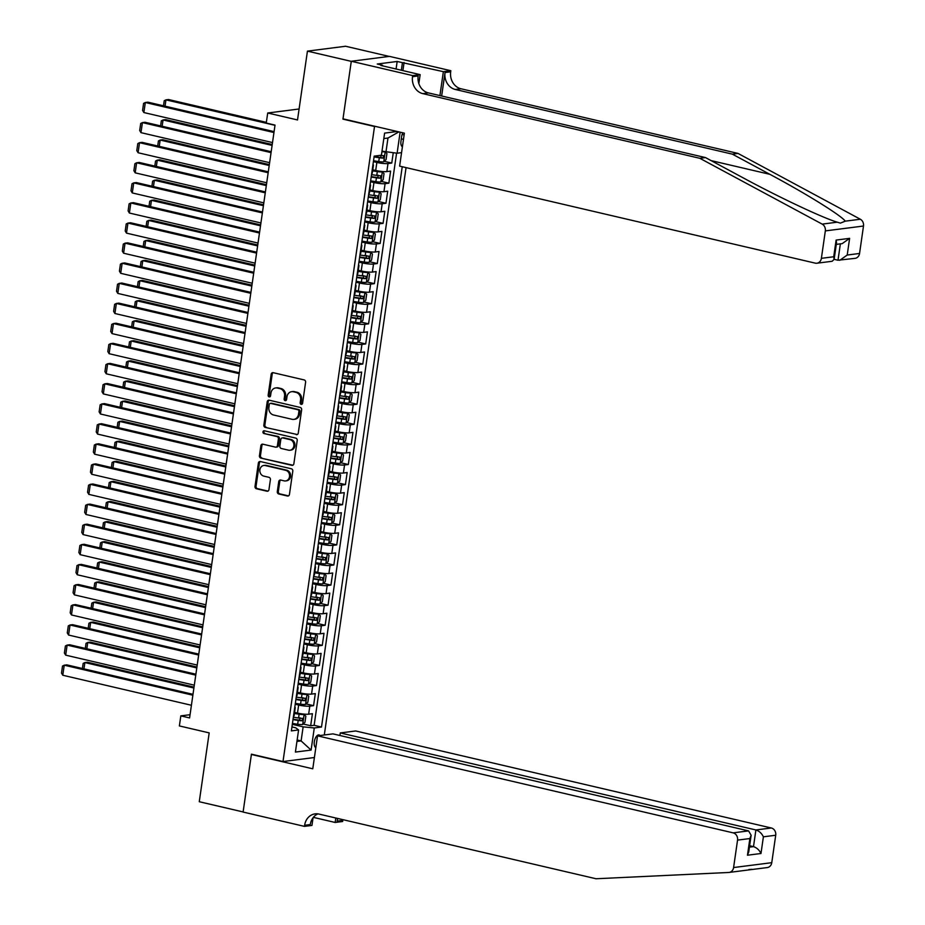 <?xml version="1.0" encoding="UTF-8"?>
<svg xmlns="http://www.w3.org/2000/svg" width="925" height="925" viewBox="0 0 925 925"><rect width="100%" height="100%" fill="white"/><g stroke="black" fill="none" stroke-linecap="round" stroke-linejoin="round"><path stroke-width="1.39" d="M301.18 404.352A1.411 1.214 -97.3 0 0 302.579 403.254L305.597 382.291A2.012 1.734 -97.3 0 0 304.163 379.921L273.176 372.683A2.012 1.734 -97.3 0 0 271.175 374.255L268.157 395.218A1.411 1.214 -97.3 0 0 270.562 395.773L270.956 393.067A6.452 5.573 -97.3 0 1 275.65 387.945A6.452 5.573 -97.3 0 1 277.373 388.038L279.951 388.639A6.452 5.573 -97.3 0 1 284.553 396.235L284.16 398.953A1.411 1.214 -97.3 0 0 286.577 399.519L286.958 396.802A6.452 5.573 -97.3 0 1 291.653 391.68A6.452 5.573 -97.3 0 1 293.387 391.772L295.965 392.373A6.452 5.573 -97.3 0 1 300.567 399.982L300.174 402.687A1.411 1.214 -97.3 0 0 301.18 404.352M320.038 735.525A6.579 3.168 103.1 0 0 319.102 734.936A6.579 3.168 103.1 0 0 314.315 741.769A6.579 3.168 103.1 0 0 315.83 747.643M277.303 491.603A2.012 1.734 -97.3 0 0 278.749 493.973L287.432 496.008A2.012 1.734 -97.3 0 0 289.444 494.436L292.797 471.16A2.012 1.734 -97.3 0 0 291.363 468.778L260.376 461.552A2.012 1.734 -97.3 0 0 258.364 463.124L255.011 486.4A2.012 1.734 -97.3 0 0 256.456 488.77L266.955 491.221A2.012 1.734 -97.3 0 0 268.955 489.649L270.389 479.693A2.012 1.734 -97.3 0 0 268.955 477.312L263.752 476.097A5.4 4.66 -97.3 0 1 259.844 470.582A5.4 4.66 -97.3 0 1 263.822 465.472A5.4 4.66 -97.3 0 1 265.267 465.553L285.663 470.305A5.4 4.66 -97.3 0 1 289.571 475.832A5.4 4.66 -97.3 0 1 285.594 480.942A5.4 4.66 -97.3 0 1 284.148 480.861L280.749 480.063A2.012 1.734 -97.3 0 0 278.737 481.636L277.303 491.603L278.332 491.464A2.012 1.734 -97.3 0 0 279.778 493.846L288.473 495.869A2.012 1.734 -97.3 0 0 288.484 495.869L287.432 496.008M374.521 126.505L342.955 119.14L351.28 61.362L307.435 51.129L297.515 119.949L267.707 113L266.25 123.048L275.026 125.095L189.59 717.927L180.826 715.881L179.381 725.928L209.189 732.889L199.268 801.721L243.113 811.953L251.438 754.176L283.004 761.541L374.521 126.505L375.377 126.39M296.278 434.658A2.012 1.734 -97.3 0 0 298.278 433.085L301.642 409.81A2.012 1.734 -97.3 0 0 300.197 407.439L269.21 400.201A2.012 1.734 -97.3 0 0 267.209 401.774L263.856 425.049A2.012 1.734 -97.3 0 0 265.29 427.419L297.307 434.53A2.012 1.734 -97.3 0 0 297.318 434.53L265.29 427.419M297.214 440.485L293.861 463.76A2.012 1.734 -97.3 0 1 291.861 465.333L260.873 458.095A2.012 1.734 -97.3 0 1 259.439 455.724L260.873 445.757A2.012 1.734 -97.3 0 1 262.873 444.197L275.442 447.122A2.012 1.734 -97.3 0 0 277.442 445.549L278.402 438.947A2.012 1.734 -97.3 0 0 276.968 436.565L263.879 433.513A1.411 1.214 -97.3 0 1 264.272 430.761L295.78 438.103A2.012 1.734 -97.3 0 1 297.214 440.485M307.435 51.129L345.603 46.25L389.171 56.425M303.169 724.009L310.673 725.755L312.407 713.707L308.649 714.181L309.806 706.145A8.221 1.272 -171.8 0 1 298.659 705.035L295.214 704.226M306.059 703.913L313.575 705.659L315.309 693.611L311.54 694.085L312.696 686.049A8.221 1.272 -171.8 0 1 301.562 684.939L298.116 684.13M308.962 683.818L316.466 685.564L318.2 673.516L314.442 673.99L315.598 665.954A8.221 1.272 -171.8 0 1 304.452 664.844L301.007 664.034M311.852 663.722L319.368 665.468L321.102 653.408L317.333 653.894L318.489 645.858A8.221 1.272 -171.8 0 1 307.354 644.748L303.909 643.939M314.754 643.627L322.258 645.372L323.993 633.313L320.235 633.798L321.391 625.763A8.221 1.272 -171.8 0 1 310.245 624.653L306.799 623.843M317.645 623.531L325.149 625.277L326.895 613.217L323.126 613.703L324.282 605.667A8.221 1.272 -171.8 0 1 313.147 604.557L309.69 603.747M320.547 603.435L328.051 605.181L329.786 593.122L326.028 593.607L327.184 585.571A8.221 1.272 -171.8 0 1 316.038 584.461L312.592 583.652M323.438 583.34L330.942 585.086L332.688 573.026L328.918 573.512L330.075 565.476A8.221 1.272 -171.8 0 1 318.94 564.366L315.483 563.556M326.328 563.232L333.844 564.99L335.578 552.93L331.809 553.416L332.977 545.38A8.221 1.272 -171.8 0 1 321.831 544.27L318.385 543.461M329.231 543.137L336.735 544.894L338.481 532.835L334.711 533.32L335.868 525.284A8.221 1.272 -171.8 0 1 324.733 524.174L321.276 523.365M332.121 523.041L339.637 524.799L341.371 512.739L337.602 513.225L338.77 505.177A8.221 1.272 -171.8 0 1 327.623 504.067L324.178 503.269M335.023 502.946L342.528 504.703L344.262 492.643L340.504 493.129L341.66 485.082A8.221 1.272 -171.8 0 1 330.514 483.972L327.068 483.174M337.914 482.85L345.43 484.608L347.164 472.548L343.395 473.033L344.551 464.986A8.221 1.272 -171.8 0 1 333.416 463.876L329.971 463.078M340.816 462.754L348.32 464.512L350.055 452.452L346.297 452.938L347.453 444.89A8.221 1.272 -171.8 0 1 336.307 443.78L332.861 442.983M343.707 442.659L351.222 444.416L352.957 432.357L349.188 432.842L350.344 424.795A8.221 1.272 -171.8 0 1 339.209 423.685L335.763 422.887M346.609 422.563L354.113 424.321L355.847 412.261L352.09 412.735L353.246 404.699A8.221 1.272 -171.8 0 1 342.1 403.589L338.654 402.791M349.5 402.467L357.015 404.225L358.75 392.165L354.98 392.639L356.137 384.603A8.221 1.272 -171.8 0 1 345.002 383.493L341.545 382.696M352.402 382.372L359.906 384.129L361.64 372.07L357.882 372.544L359.039 364.508A8.221 1.272 -171.8 0 1 347.892 363.398L344.447 362.588M355.292 362.276L362.797 364.034L364.542 351.974L360.773 352.448L361.929 344.412A8.221 1.272 -171.8 0 1 350.795 343.302L347.337 342.493M358.183 342.181L365.699 343.938L367.433 331.878L363.675 332.353L364.832 324.317A8.221 1.272 -171.8 0 1 353.685 323.207L350.24 322.397M361.085 322.085L368.589 323.831L370.335 311.783L366.566 312.257L367.722 304.221A8.221 1.272 -171.8 0 1 356.587 303.111L353.13 302.302M363.976 301.989L371.492 303.735L373.226 291.687L369.457 292.161L370.624 284.125A8.221 1.272 -171.8 0 1 359.478 283.015L356.033 282.206M366.878 281.894L374.382 283.64L376.128 271.592L372.359 272.066L373.515 264.03A8.221 1.272 -171.8 0 1 362.38 262.92L358.923 262.11M369.769 261.798L377.284 263.544L379.019 251.484L375.249 251.97L376.417 243.934A8.221 1.272 -171.8 0 1 365.271 242.824L361.825 242.015M372.671 241.702L380.175 243.448L381.909 231.389L378.152 231.874L379.308 223.838A8.221 1.272 -171.8 0 1 368.162 222.728L364.716 221.919M375.562 221.607L383.077 223.353L384.812 211.293L381.042 211.779L382.198 203.743A8.221 1.272 -171.8 0 1 371.064 202.633L367.618 201.823M378.464 201.511L385.968 203.257L387.702 191.198L383.944 191.683L385.101 183.647A8.221 1.272 -171.8 0 1 373.954 182.537L370.509 181.728M381.354 181.416L388.87 183.162L390.604 171.102L386.835 171.588A8.221 1.272 -171.8 0 1 375.7 170.477L372.763 169.795M308.649 714.181A8.221 1.272 8.2 0 1 297.503 713.071L294.566 712.389M311.54 694.085A8.221 1.272 8.2 0 1 300.405 692.975L297.468 692.293M314.442 673.99A8.221 1.272 8.2 0 1 303.296 672.88L300.359 672.197M317.333 653.894A8.221 1.272 8.2 0 1 306.198 652.784L303.261 652.102M320.235 633.798A8.221 1.272 8.2 0 1 309.089 632.688L306.152 632.006M323.126 613.703A8.221 1.272 8.2 0 1 311.991 612.593L309.054 611.911M326.028 593.607A8.221 1.272 8.2 0 1 314.882 592.497L311.945 591.815M328.918 573.512A8.221 1.272 8.2 0 1 317.772 572.402L314.835 571.719M331.809 553.416A8.221 1.272 8.2 0 1 320.674 552.306L317.738 551.612M334.711 533.32A8.221 1.272 8.2 0 1 323.565 532.21L320.628 531.517M337.602 513.225A8.221 1.272 8.2 0 1 326.467 512.115L323.53 511.421M340.504 493.129A8.221 1.272 8.2 0 1 329.358 492.019L326.421 491.325M343.395 473.033A8.221 1.272 8.2 0 1 332.26 471.923L329.323 471.23M346.297 452.938A8.221 1.272 8.2 0 1 335.151 451.828L332.214 451.134M349.188 432.842A8.221 1.272 8.2 0 1 338.053 431.721L335.116 431.038M352.09 412.735A8.221 1.272 8.2 0 1 340.943 411.625L338.007 410.943M354.98 392.639A8.221 1.272 8.2 0 1 343.846 391.529L340.909 390.847M357.882 372.544A8.221 1.272 8.2 0 1 346.736 371.434L343.799 370.752M360.773 352.448A8.221 1.272 8.2 0 1 349.627 351.338L346.69 350.656M363.675 332.353A8.221 1.272 8.2 0 1 352.529 331.243L349.592 330.56M366.566 312.257A8.221 1.272 8.2 0 1 355.42 311.147L352.483 310.465M369.457 292.161A8.221 1.272 8.2 0 1 358.322 291.051L355.385 290.369M372.359 272.066A8.221 1.272 8.2 0 1 361.212 270.956L358.276 270.273M375.249 251.97A8.221 1.272 8.2 0 1 364.115 250.86L361.178 250.178M378.152 231.874A8.221 1.272 8.2 0 1 367.005 230.764L364.068 230.082M381.042 211.779A8.221 1.272 8.2 0 1 369.908 210.669L366.971 209.987M383.944 191.683A8.221 1.272 8.2 0 1 372.798 190.573L369.861 189.891M402.803 132.795A6.371 3.064 103.1 0 0 401.612 136.657L400.976 141.074A6.371 3.064 103.1 0 0 402.41 146.763M314.396 757.529L283.004 761.541M324.305 734.982L406.063 167.622M401.566 152.637L397.103 153.215L382.002 151.18M310.673 725.755L314.13 725.316L321.495 727.038L402.236 166.731M321.495 727.038L314.28 727.963L311.089 750.071L295.41 752.071L298.59 729.964L291.375 730.889L374.197 156.128L381.424 155.215L384.603 133.108L397.23 131.489M400.132 132.171L397.103 153.215M384.257 161.308L391.761 163.066L387.991 163.552A8.221 1.272 -171.8 0 1 376.857 162.442L373.399 161.632M372.983 164.569A8.221 1.272 -171.8 0 1 373.434 165.089L372.278 173.125A8.221 1.272 -171.8 0 1 371.7 173.495M373.434 165.089A8.221 1.272 -171.8 0 1 372.856 165.448M388.87 183.162L385.101 183.647M385.968 203.257L382.198 203.743M383.077 223.353L379.308 223.838M380.175 243.448L376.417 243.934M377.284 263.544L373.515 264.03M374.382 283.64L370.624 284.125M371.492 303.735L367.722 304.221M368.589 323.831L364.832 324.317M365.699 343.938L361.929 344.412M362.797 364.034L359.039 364.508M359.906 384.129L356.137 384.603M357.015 404.225L353.246 404.699M354.113 424.321L350.344 424.795M351.222 444.416L347.453 444.89M348.32 464.512L344.551 464.986M345.43 484.608L341.66 485.082M342.528 504.703L338.77 505.177M339.637 524.799L335.868 525.284M336.735 544.894L332.977 545.38M333.844 564.99L330.075 565.476M330.942 585.086L327.184 585.571M328.051 605.181L324.282 605.667M325.149 625.277L321.391 625.763M322.258 645.372L318.489 645.858M319.368 665.468L315.598 665.954M316.466 685.564L312.696 686.049M313.575 705.659L309.806 706.145M314.13 725.316L396.582 153.157M391.761 163.066L393.241 152.822M297.145 739.988L301.111 740.913L303.134 726.853L292.323 724.321M385.956 152.093L387.98 138.033L383.817 138.565M190.064 714.701L180.826 715.881M299.099 108.988L267.707 113M296.937 741.445L301.111 740.913L311.089 750.071M291.942 726.923L295.711 727.802L298.59 729.964M370.081 184.665A8.221 1.272 -171.8 0 1 370.543 185.185A8.221 1.272 -171.8 0 1 369.954 185.543M367.19 204.76A8.221 1.272 -171.8 0 1 367.641 205.281A8.221 1.272 -171.8 0 1 367.063 205.651M368.797 193.591A8.221 1.272 8.2 0 0 369.387 193.221L370.543 185.185M364.3 224.856A8.221 1.272 -171.8 0 1 364.751 225.376A8.221 1.272 -171.8 0 1 364.172 225.746M365.907 213.687A8.221 1.272 8.2 0 0 366.485 213.317L367.641 205.281M361.397 244.952A8.221 1.272 -171.8 0 1 361.848 245.472A8.221 1.272 -171.8 0 1 361.27 245.842M363.005 233.782A8.221 1.272 8.2 0 0 363.594 233.412L364.751 225.376M358.507 265.047A8.221 1.272 -171.8 0 1 358.958 265.567A8.221 1.272 -171.8 0 1 358.38 265.938M360.114 253.878A8.221 1.272 8.2 0 0 360.692 253.508L361.848 245.472M355.605 285.143A8.221 1.272 -171.8 0 1 356.056 285.663A8.221 1.272 -171.8 0 1 355.478 286.033M357.212 273.973A8.221 1.272 8.2 0 0 357.802 273.603L358.958 265.567M352.714 305.238A8.221 1.272 -171.8 0 1 353.165 305.759A8.221 1.272 -171.8 0 1 352.587 306.129M354.321 294.069A8.221 1.272 8.2 0 0 354.899 293.699L356.056 285.663M349.812 325.334A8.221 1.272 -171.8 0 1 350.274 325.854A8.221 1.272 -171.8 0 1 349.685 326.224M351.419 314.165A8.221 1.272 8.2 0 0 352.009 313.795L353.165 305.759M346.921 345.43A8.221 1.272 -171.8 0 1 347.372 345.95A8.221 1.272 -171.8 0 1 346.794 346.32M348.528 334.26A8.221 1.272 8.2 0 0 349.107 333.89L350.274 325.854M344.019 365.525A8.221 1.272 -171.8 0 1 344.482 366.046A8.221 1.272 -171.8 0 1 343.892 366.416M345.638 354.356A8.221 1.272 8.2 0 0 346.216 353.986L347.372 345.95M341.128 385.621A8.221 1.272 -171.8 0 1 341.579 386.141A8.221 1.272 -171.8 0 1 341.001 386.511M342.736 374.452A8.221 1.272 8.2 0 0 343.314 374.082L344.482 366.046M338.226 405.728A8.221 1.272 -171.8 0 1 338.689 406.237A8.221 1.272 -171.8 0 1 338.099 406.607M339.845 394.547A8.221 1.272 8.2 0 0 340.423 394.177L341.579 386.141M335.336 425.824A8.221 1.272 -171.8 0 1 335.787 426.333A8.221 1.272 -171.8 0 1 335.208 426.703M336.943 414.643A8.221 1.272 8.2 0 0 337.533 414.273L338.689 406.237M332.433 445.919A8.221 1.272 -171.8 0 1 332.896 446.428A8.221 1.272 -171.8 0 1 332.306 446.798M334.052 434.738A8.221 1.272 8.2 0 0 334.63 434.38L335.787 426.333M329.543 466.015A8.221 1.272 -171.8 0 1 329.994 466.524A8.221 1.272 -171.8 0 1 329.416 466.894M331.15 454.834A8.221 1.272 8.2 0 0 331.74 454.476L332.896 446.428M326.652 486.111A8.221 1.272 -171.8 0 1 327.103 486.619A8.221 1.272 -171.8 0 1 326.525 486.989M328.259 474.93A8.221 1.272 8.2 0 0 328.837 474.571L329.994 466.524M323.75 506.206A8.221 1.272 -171.8 0 1 324.201 506.715A8.221 1.272 -171.8 0 1 323.623 507.085M325.357 495.025A8.221 1.272 8.2 0 0 325.947 494.667L327.103 486.619M320.859 526.302A8.221 1.272 -171.8 0 1 321.31 526.822A8.221 1.272 -171.8 0 1 320.732 527.181M322.467 515.121A8.221 1.272 8.2 0 0 323.045 514.762L324.201 506.715M317.957 546.398A8.221 1.272 -171.8 0 1 318.42 546.918A8.221 1.272 -171.8 0 1 317.83 547.276M319.564 535.228A8.221 1.272 8.2 0 0 320.154 534.858L321.31 526.822M315.067 566.493A8.221 1.272 -171.8 0 1 315.517 567.013A8.221 1.272 -171.8 0 1 314.939 567.372M316.674 555.324A8.221 1.272 8.2 0 0 317.252 554.954L318.42 546.918M312.164 586.589A8.221 1.272 -171.8 0 1 312.627 587.109A8.221 1.272 -171.8 0 1 312.037 587.467M313.783 575.419A8.221 1.272 8.2 0 0 314.361 575.049L315.517 567.013M309.274 606.684A8.221 1.272 -171.8 0 1 309.725 607.205A8.221 1.272 -171.8 0 1 309.147 607.575M310.881 595.515A8.221 1.272 8.2 0 0 311.459 595.145L312.627 587.109M306.372 626.78A8.221 1.272 -171.8 0 1 306.834 627.3A8.221 1.272 -171.8 0 1 306.244 627.67M307.99 615.611A8.221 1.272 8.2 0 0 308.568 615.241L309.725 607.205M303.481 646.876A8.221 1.272 -171.8 0 1 303.932 647.396A8.221 1.272 -171.8 0 1 303.354 647.766M305.088 635.706A8.221 1.272 8.2 0 0 305.678 635.336L306.834 627.3M300.579 666.971A8.221 1.272 -171.8 0 1 301.041 667.492A8.221 1.272 -171.8 0 1 300.452 667.862M302.197 655.802A8.221 1.272 8.2 0 0 302.776 655.432L303.932 647.396M297.688 687.067A8.221 1.272 -171.8 0 1 298.139 687.587A8.221 1.272 -171.8 0 1 297.561 687.957M299.295 675.897A8.221 1.272 8.2 0 0 299.885 675.528L301.041 667.492M294.798 707.163A8.221 1.272 -171.8 0 1 295.248 707.683A8.221 1.272 -171.8 0 1 294.67 708.053M296.405 695.993A8.221 1.272 8.2 0 0 296.983 695.623L298.139 687.587M293.502 716.089A8.221 1.272 8.2 0 0 294.092 715.719L295.248 707.683M303.134 726.853L314.28 727.963M387.98 138.033L398.895 131.882M342.955 119.14L343.811 119.024M302.059 404.167A1.411 1.214 -97.3 0 1 301.203 402.56L301.596 399.843A6.452 5.573 -97.3 0 0 296.994 392.246L295.965 392.373M291.653 391.68L292.682 391.553A6.452 5.573 -97.3 0 1 294.416 391.645L296.994 392.246M275.65 387.945L276.679 387.818A6.452 5.573 -97.3 0 1 278.402 387.91L280.992 388.512A6.452 5.573 -97.3 0 1 285.582 396.108L285.189 398.825A1.411 1.214 -97.3 0 0 286.045 400.433M273.164 372.683A2.012 1.734 -97.3 0 0 272.204 374.128L269.187 395.079A1.411 1.214 -97.3 0 0 270.042 396.698M269.198 400.201A2.012 1.734 -97.3 0 0 268.238 401.647L264.885 424.922A2.012 1.734 -97.3 0 0 266.319 427.292M298.914 411.417A1.411 1.214 -97.3 0 0 297.908 409.752L270.713 403.404A1.411 1.214 -97.3 0 0 269.302 404.502L268.897 407.37A6.452 5.573 -97.3 0 0 273.488 414.967L292.08 419.303A6.452 5.573 -97.3 0 0 293.815 419.395A6.452 5.573 -97.3 0 0 298.498 414.273L298.914 411.417L299.943 411.29A1.411 1.214 -97.3 0 0 298.937 409.625L297.908 409.752M271.002 403.369A1.411 1.214 -97.3 0 1 271.742 403.277L298.937 409.625M293.815 419.395L294.844 419.268A6.452 5.573 -97.3 0 0 299.538 414.146L298.498 414.273M299.943 411.29L299.538 414.146M291.861 465.333L292.89 465.194A2.012 1.734 -97.3 0 0 292.901 465.206L260.873 458.095M262.862 444.185A2.012 1.734 -97.3 0 0 261.902 445.63L260.468 455.597A2.012 1.734 -97.3 0 0 261.902 457.967M275.985 447.157L277.014 447.018A2.012 1.734 -97.3 0 0 278.483 445.422L279.431 438.808A2.012 1.734 -97.3 0 0 277.997 436.438L263.879 433.513M264.446 430.796A1.411 1.214 -97.3 0 0 264.908 433.386M288.484 450.163A5.4 4.66 -97.3 0 0 289.93 450.244A5.4 4.66 -97.3 0 0 293.907 445.133A5.4 4.66 -97.3 0 0 289.999 439.618L282.819 437.941A2.012 1.734 -97.3 0 0 280.807 439.502L279.859 446.116A2.012 1.734 -97.3 0 0 281.293 448.486L288.484 450.163M289.93 450.244L290.959 450.117A5.4 4.66 -97.3 0 0 294.936 445.006A5.4 4.66 -97.3 0 0 291.028 439.479L289.999 439.618M282.275 437.907L283.304 437.779A2.012 1.734 -97.3 0 1 283.848 437.803L291.028 439.479M280.738 480.063A2.012 1.734 -97.3 0 0 279.778 481.509L278.332 491.464M285.594 480.942L286.623 480.803A5.4 4.66 -97.3 0 0 290.612 475.704A5.4 4.66 -97.3 0 0 286.704 470.178L285.663 470.305M263.822 465.472L264.862 465.344A5.4 4.66 -97.3 0 1 266.296 465.414L286.704 470.178M260.364 461.552A2.012 1.734 -97.3 0 0 259.405 462.986L256.052 486.261A2.012 1.734 -97.3 0 0 257.485 488.643L267.984 491.094A2.012 1.734 -97.3 0 0 267.996 491.094M384.788 151.827A5.446 0.844 -171.8 0 1 381.921 151.723M266.354 122.366L168.523 99.53L165.945 99.865L274.991 125.314M385.309 151.943L386.928 153.538L386.06 159.574L383.702 161.84A5.446 0.844 -171.8 0 1 378.753 161.551L373.527 160.765M374.082 156.938L379.308 157.736A5.446 0.844 8.2 0 0 383.262 158.071L383.609 155.666A5.446 0.844 -171.8 0 1 380.083 155.388M381.088 155.076L380.742 157.481L374.139 156.533M163.494 105.808L164.222 100.744L165.945 99.865L165.043 106.167M272.505 142.577L143.872 112.549L145.317 102.502L147.896 102.166L274.077 131.627M273.95 132.529L145.317 102.502L143.595 103.38L142.577 110.41L143.872 112.549M699.843 158.302L705.497 157.585L743.006 177.762C778.584 197.083 823.1 218.069 837.275 222.185L840.351 223.122L845.253 221.167C841.6 215.698 805.999 193.579 769.878 174.328L732.369 154.151L455.285 89.471A14.384 12.407 82.7 0 1 445.029 72.543L450.683 71.815L450.845 70.716L389.46 56.379L351.292 61.258L342.99 118.839L404.375 133.165L399.623 166.118L815.249 263.139A6.163 5.319 -97.3 0 0 816.902 263.22A6.163 5.319 -97.3 0 0 821.388 258.329L825.331 230.903A6.163 5.319 -97.3 0 0 822.175 224.116L699.843 158.302L422.76 93.622A14.384 12.407 82.7 0 1 412.515 76.694L412.666 75.584L351.292 61.258M821.388 258.329L833.714 256.757L834.13 259.347L838.004 260.226L840.362 243.853M732.369 154.151L738.011 153.423L460.928 88.754A14.384 12.407 82.7 0 1 450.683 71.815M412.515 76.694L418.158 75.966A14.384 12.407 82.7 0 0 428.414 92.905L705.497 157.585M833.714 256.757L836.119 240.084L849.624 238.349L847.219 255.034L859.556 253.462L863.499 226.024L825.331 230.903M845.253 221.167L860.343 219.237L738.011 153.423M412.666 75.584L420.147 74.636L380.869 65.455L382.522 65.247L382.43 65.825M396.085 69.017L397.16 61.478L377.261 64.022L382.522 65.247M397.16 61.478L443.364 71.664L450.845 70.716M420.147 74.636L418.863 83.597M441.653 95.992L445.029 72.543M439.918 95.587L443.364 71.664M860.343 219.237A6.163 5.319 82.7 0 1 863.499 226.024M859.556 253.462A6.163 5.319 82.7 0 1 855.07 258.353L838.004 260.226M404.075 62.495L402.907 70.601M401.346 70.242L402.433 62.703M836.119 240.084L836.535 242.674L834.13 259.347L832.176 261.266L816.902 263.22M849.624 238.349L842.201 243.622L836.281 244.373M847.219 255.034L839.796 260.295M748.926 869.523L751.886 869.327M751.828 869.523L729.12 872.437A6.163 5.319 -97.3 0 0 733.594 867.546L771.762 862.678A6.163 5.319 82.7 0 1 767.288 867.569L752.037 869.512M317.529 735.849L733.155 832.858L748.579 830.893L332.954 733.872L317.529 735.849L312.777 768.802L251.392 754.476L243.102 812.058L304.475 826.383L311.956 825.424L313.066 817.746M252.259 754.361L251.392 754.476M729.12 872.437A6.163 5.319 -97.3 0 1 728.75 872.472L596.024 878.75L318.94 814.069A14.384 12.407 -97.3 0 0 315.09 813.873A14.384 12.407 -97.3 0 0 304.637 825.273L304.475 826.383M339.903 735.502L340.273 732.935L355.697 730.97L771.323 827.991A6.163 5.319 82.7 0 1 775.717 835.24L763.391 836.824L760.986 853.497L747.469 855.22L749.874 838.547L737.549 840.12L733.594 867.546M775.717 835.24L771.762 862.678M342.932 819.677A14.384 12.407 -97.3 0 0 342.805 820.394L342.643 821.504L335.174 822.464L335.81 818.012M313.355 817.365L335.174 822.464M340.273 732.935L755.898 829.956L771.323 827.991M337.775 818.475A14.384 12.407 -97.3 0 0 337.163 821.122L337.544 818.417M737.549 840.12A6.163 5.319 -97.3 0 0 733.155 832.858M317.969 813.884A14.384 12.407 -97.3 0 0 310.291 824.557L304.637 825.273M749.632 845.739L753.493 846.641L755.898 829.956C759.217 831.055 761.714 833.344 763.391 836.824M760.986 853.497C759.309 850.029 756.812 847.739 753.493 846.641L749.423 847.161M747.469 855.22L748.741 851.937L751.135 835.252L748.579 830.893M749.874 838.547L751.135 835.252M370.636 180.861L375.862 181.647A5.446 0.844 -171.8 0 0 380.811 181.936L383.158 179.67L384.025 173.634L382.256 171.888A5.446 0.844 -171.8 0 1 377.308 171.599L372.602 170.894M382.256 171.888L372.659 170.477M272.228 144.508L165.633 119.626L163.054 119.961L272.1 145.41M371.179 177.045L376.406 177.831A5.446 0.844 8.2 0 0 380.372 178.167L380.718 175.762A5.446 0.844 -171.8 0 1 376.752 175.415L371.538 174.628M378.186 175.172L377.839 177.577L371.249 176.629M160.603 125.904L161.332 120.84L163.054 119.961L162.141 126.263M367.734 200.956L372.96 201.742A5.446 0.844 -171.8 0 0 377.909 202.032L380.267 199.765L381.135 193.73L379.354 191.984A5.446 0.844 -171.8 0 1 374.405 191.695L369.699 190.989M379.354 191.984L369.769 190.573M269.325 164.604L162.731 139.733L160.152 140.057L269.198 165.506M368.289 197.141L373.515 197.927A5.446 0.844 8.2 0 0 377.469 198.262L377.816 195.857A5.446 0.844 -171.8 0 1 373.862 195.51L368.636 194.724M375.296 195.267L374.949 197.673L368.347 196.724M157.701 146L158.429 140.935L160.152 140.057L159.25 146.37M364.843 221.052L370.069 221.838A5.446 0.844 -171.8 0 0 375.018 222.127L377.365 219.861L378.233 213.825L376.463 212.079A5.446 0.844 -171.8 0 1 371.515 211.79L366.809 211.085M376.463 212.079L366.867 210.669M266.435 184.699L159.84 159.828L157.262 160.152L266.308 185.601M365.398 217.236L370.613 218.023A5.446 0.844 8.2 0 0 374.579 218.358L374.926 215.953A5.446 0.844 -171.8 0 1 370.96 215.606L365.745 214.82M372.405 215.363L372.058 217.768L365.456 216.82M154.81 166.095L155.539 161.031L157.262 160.152L156.348 166.465M361.953 241.148L367.167 241.934A5.446 0.844 -171.8 0 0 372.116 242.223L374.475 239.957L375.342 233.921L373.573 232.175A5.446 0.844 -171.8 0 1 368.613 231.886L363.918 231.181M373.573 232.175L363.976 230.764M263.532 204.795L156.949 179.924L154.371 180.248L263.405 205.697M362.496 237.332L367.722 238.118A5.446 0.844 8.2 0 0 371.677 238.453L372.023 236.048A5.446 0.844 -171.8 0 1 368.069 235.702L362.843 234.915M369.503 235.459L369.156 237.864L362.554 236.916M151.908 186.191L152.637 181.127L154.371 180.248L153.458 186.561M269.603 162.673L140.97 132.645L142.427 122.597L145.005 122.262L271.187 151.723M271.06 152.625L142.427 122.597L140.704 123.476L139.687 130.506L140.97 132.645M266.712 182.768L138.079 152.741L139.525 142.693L142.103 142.358L268.285 171.819M268.157 172.721L139.525 142.693L137.802 143.572L136.784 150.602L138.079 152.741M263.822 202.864L135.177 172.836L136.634 162.788L139.213 162.453L265.394 191.914M265.267 192.816L136.634 162.788L134.911 163.667L133.894 170.697L135.177 172.836M260.919 222.96L132.287 192.932L133.732 182.884L136.31 182.56L262.503 212.01M262.365 212.912L133.732 182.884L132.009 183.763L130.992 190.793L132.287 192.932M359.05 261.243L364.277 262.029A5.446 0.844 -171.8 0 0 369.225 262.318L371.572 260.052L372.451 254.017L370.717 252.317A5.446 0.844 -171.8 0 1 365.722 251.982L361.016 251.276M369.283 262.272L370.717 252.317L361.074 250.86M260.642 224.902L154.047 200.02L151.469 200.343L260.515 225.792M359.605 257.428L364.82 258.214A5.446 0.844 8.2 0 0 368.786 258.549L369.133 256.144A5.446 0.844 -171.8 0 1 365.167 255.797L359.952 255.011M366.612 255.554L366.265 257.959L359.663 257.011M149.017 206.287L149.746 201.222L151.469 200.343L150.555 206.657M258.029 243.055L129.384 213.028L130.841 202.98L133.42 202.656L259.601 232.106M259.474 233.008L130.841 202.98L129.118 203.858L128.101 210.888L129.384 213.028M356.16 281.339L361.374 282.125A5.446 0.844 -171.8 0 0 366.323 282.414L368.682 280.148L369.549 274.112L367.78 272.366A5.446 0.844 -171.8 0 1 362.831 272.077L358.125 271.372M367.78 272.366L358.183 270.956M257.74 244.998L151.157 220.115L148.578 220.439L257.613 245.9M356.703 277.523L361.929 278.309A5.446 0.844 8.2 0 0 365.884 278.645L366.231 276.24A5.446 0.844 -171.8 0 1 362.276 275.893L357.05 275.107M363.71 275.65L363.363 278.055L356.761 277.107M146.115 226.394L146.855 221.318L148.578 220.439L147.665 226.752M255.127 263.151L126.494 233.123L127.939 223.075L130.517 222.752L256.711 252.201M256.572 253.103L127.939 223.075L126.216 223.954L125.21 230.984L126.494 233.123M353.257 301.434L358.484 302.221A5.446 0.844 -171.8 0 0 363.433 302.521L365.791 300.243L366.658 294.219L364.878 292.473A5.446 0.844 -171.8 0 1 359.929 292.173L355.223 291.468M364.878 292.473L355.281 291.051M254.849 265.093L148.254 240.211L145.676 240.535L254.722 265.995M353.812 297.619L359.027 298.405A5.446 0.844 8.2 0 0 362.993 298.74L363.34 296.335A5.446 0.844 -171.8 0 1 359.374 295.988L354.159 295.202M360.819 295.746L360.472 298.162L353.87 297.203M143.225 246.489L143.953 241.413L145.676 240.535L144.774 246.848M252.236 283.247L123.603 253.219L125.048 243.171L127.627 242.847L253.808 272.297M253.681 273.199L125.048 243.171L123.326 244.05L122.308 251.08L123.603 253.219M350.367 321.53L355.582 322.316A5.446 0.844 -171.8 0 0 360.542 322.617L362.889 320.339L363.756 314.315L361.987 312.569A5.446 0.844 -171.8 0 1 357.038 312.268L352.333 311.563M361.987 312.569L352.39 311.147M251.958 285.189L145.364 260.307L142.785 260.63L251.82 286.091M350.91 317.714L356.137 318.501A5.446 0.844 8.2 0 0 360.091 318.847L360.449 316.431A5.446 0.844 -171.8 0 1 356.483 316.096L351.257 315.298M357.917 315.841L357.57 318.258L350.968 317.298M140.322 266.585L141.062 261.509L142.785 260.63L141.872 266.943M249.334 303.342L120.701 273.314L122.146 263.267L124.725 262.943L250.918 292.392M250.779 293.294L122.146 263.267L120.423 264.145L119.418 271.175L120.701 273.314M347.465 341.626L352.691 342.412A5.446 0.844 -171.8 0 0 357.64 342.712L359.998 340.435L360.866 334.411L359.085 332.665A5.446 0.844 -171.8 0 1 354.136 332.364L349.43 331.659M359.085 332.665L349.488 331.243M249.056 305.285L142.462 280.402L139.883 280.726L248.929 306.187M348.02 337.81L353.246 338.596A5.446 0.844 8.2 0 0 357.2 338.943L357.547 336.527A5.446 0.844 -171.8 0 1 353.593 336.191L348.367 335.393M355.027 335.937L354.68 338.353L348.078 337.405M137.432 286.681L138.16 281.605L139.883 280.726L138.981 287.039M246.443 323.438L117.81 293.41L119.256 283.362L121.834 283.038L248.016 312.488M247.888 313.39L119.256 283.362L117.533 284.241L116.515 291.271L117.81 293.41M344.574 361.721L349.789 362.507A5.446 0.844 -171.8 0 0 354.749 362.808L357.096 360.53L357.963 354.506L356.194 352.76A5.446 0.844 -171.8 0 1 351.246 352.46L346.54 351.754M356.194 352.76L346.597 351.35M246.166 325.38L139.571 300.498L136.993 300.822L246.027 326.282M345.118 357.906L350.344 358.692A5.446 0.844 8.2 0 0 354.31 359.039L354.657 356.622A5.446 0.844 -171.8 0 1 350.691 356.287L345.464 355.489M352.124 356.033L351.778 358.449L345.175 357.501M134.541 306.776L135.27 301.7L136.993 300.822L136.079 307.135M243.541 343.533L114.908 313.506L116.353 303.458L118.932 303.134L245.125 332.584M244.998 333.486L116.353 303.458L114.631 304.337L113.625 311.367L114.908 313.506M341.672 381.817L346.898 382.603A5.446 0.844 -171.8 0 0 351.847 382.904L354.206 380.626L355.073 374.602L353.292 372.856A5.446 0.844 -171.8 0 1 348.343 372.555L343.637 371.85M353.292 372.856L343.695 371.445M243.263 345.476L136.669 320.593L134.09 320.917L243.136 346.378M342.227 378.001L347.453 378.788A5.446 0.844 8.2 0 0 351.408 379.134L351.754 376.718A5.446 0.844 -171.8 0 1 347.8 376.382L342.574 375.585M349.234 376.128L348.887 378.545L342.285 377.597M131.639 326.872L132.368 321.796L134.09 320.917L133.188 327.23M240.65 363.629L112.017 333.601L113.463 323.553L116.041 323.23L242.223 352.679M242.096 353.581L113.463 323.553L111.74 324.432L110.723 331.462L112.017 333.601M338.781 401.913L344.007 402.71A5.446 0.844 -171.8 0 0 348.956 402.999L351.303 400.722L352.171 394.697L350.402 392.952A5.446 0.844 -171.8 0 1 345.453 392.651L340.747 391.946M350.402 392.952L340.805 391.541M240.373 365.572L133.778 340.689L131.2 341.013L240.246 366.473M339.325 398.097L344.551 398.883A5.446 0.844 8.2 0 0 348.517 399.23L348.864 396.813A5.446 0.844 -171.8 0 1 344.898 396.478L339.672 395.692M346.332 396.224L345.985 398.64L339.394 397.692M128.748 346.967L129.477 341.892L131.2 341.013L130.286 347.326M237.748 383.725L109.115 353.697L110.572 343.649L113.151 343.325L239.332 372.775M239.205 373.677L110.572 343.649L108.838 344.528L107.832 351.558L109.115 353.697M335.879 422.008L341.105 422.806A5.446 0.844 -171.8 0 0 346.054 423.095L348.413 420.817L349.28 414.793L347.499 413.047A5.446 0.844 -171.8 0 1 342.551 412.758L337.845 412.041M347.499 413.047L337.914 411.637M237.471 385.667L130.876 360.785L128.297 361.12L237.343 386.569M336.434 418.192L341.66 418.979A5.446 0.844 8.2 0 0 345.615 419.326L345.962 416.909A5.446 0.844 -171.8 0 1 342.007 416.574L336.781 415.788M343.441 416.319L343.094 418.736L336.492 417.788M125.846 367.063L126.575 361.987L128.297 361.12L127.396 367.422M234.858 403.82L106.225 373.792L107.67 363.745L110.248 363.421L236.43 392.871M236.303 393.772L107.67 363.745L105.947 364.623L104.93 371.665L106.225 373.792M332.988 442.104L338.215 442.902A5.446 0.844 -171.8 0 0 343.163 443.191L345.511 440.913L346.378 434.889L344.609 433.143A5.446 0.844 -171.8 0 1 339.66 432.854L334.954 432.137M344.609 433.143L335.012 431.732M234.58 405.763L127.985 380.88L125.407 381.216L234.453 406.665M333.543 438.288L338.758 439.074A5.446 0.844 8.2 0 0 342.724 439.421L343.071 437.005A5.446 0.844 -171.8 0 1 339.105 436.669L333.89 435.883M340.55 436.415L340.203 438.832L333.601 437.883M122.956 387.159L123.684 382.083L125.407 381.216L124.493 387.517M231.967 423.916L103.323 393.9L104.779 383.84L107.358 383.517L233.539 412.966M233.412 413.868L104.779 383.84L103.057 384.719L102.039 391.761L103.323 393.9M330.086 462.199L335.312 462.997A5.446 0.844 -171.8 0 0 340.261 463.286L342.62 461.008L343.487 454.984L341.718 453.238A5.446 0.844 -171.8 0 1 336.758 452.949L332.063 452.233M341.718 453.238L332.121 451.828M231.678 425.858L125.095 400.976L122.516 401.311L231.551 426.76M330.641 458.384L335.868 459.17A5.446 0.844 8.2 0 0 339.822 459.517L340.169 457.1A5.446 0.844 -171.8 0 1 336.214 456.765L330.988 455.979M337.648 456.511L337.301 458.927L330.699 457.979M120.053 407.254L120.782 402.178L122.516 401.311L121.603 407.613M229.065 444.012L100.432 413.995L101.877 403.947L104.456 403.612L230.649 433.062M230.51 433.964L101.877 403.947L100.154 404.815L99.137 411.856L100.432 413.995M327.196 482.307L332.422 483.093A5.446 0.844 -171.8 0 0 337.371 483.382L339.718 481.104L340.597 475.08L338.816 473.334A5.446 0.844 -171.8 0 1 333.867 473.045L329.161 472.328M338.816 473.334L329.219 471.923M228.787 445.954L122.193 421.072L119.614 421.407L228.66 446.856M327.751 478.479L332.965 479.266A5.446 0.844 8.2 0 0 336.931 479.613L337.278 477.196A5.446 0.844 -171.8 0 1 333.312 476.861L328.097 476.074M334.757 476.606L334.411 479.023L327.808 478.075M117.163 427.35L117.891 422.274L119.614 421.407L118.701 427.708M226.174 464.107L97.53 434.091L98.987 424.043L101.565 423.708L227.747 453.169M227.619 454.059L98.987 424.043L97.264 424.91L96.246 431.952L97.53 434.091M324.305 502.402L329.52 503.188A5.446 0.844 -171.8 0 0 334.468 503.478L336.827 501.2L337.694 495.176L335.925 493.43A5.446 0.844 -171.8 0 1 330.965 493.141L326.271 492.424M335.925 493.43L326.328 492.019M225.885 466.05L119.302 441.167L116.723 441.502L225.758 466.952M324.848 498.575L330.075 499.373A5.446 0.844 8.2 0 0 334.029 499.708L334.376 497.292A5.446 0.844 -171.8 0 1 330.422 496.956L325.195 496.17M331.855 496.702L331.508 499.118L324.906 498.17M114.261 447.446L115.001 442.381L116.723 441.502L115.81 447.804M223.272 484.214L94.639 454.187L96.084 444.139L98.663 443.803L224.856 473.265M224.717 474.155L96.084 444.139L94.362 445.006L93.356 452.047L94.639 454.187M321.403 522.498L326.629 523.284A5.446 0.844 -171.8 0 0 331.578 523.573L333.925 521.295L334.804 515.271L333.023 513.525A5.446 0.844 -171.8 0 1 328.074 513.236L323.368 512.519M333.023 513.525L323.426 512.115M222.994 486.145L116.4 461.263L113.821 461.598L222.867 487.047M321.958 518.671L327.172 519.468A5.446 0.844 8.2 0 0 331.138 519.804L331.485 517.387A5.446 0.844 -171.8 0 1 327.519 517.052L322.305 516.266M328.965 516.809L328.618 519.214L322.016 518.266M111.37 467.541L112.098 462.477L113.821 461.598L112.919 467.9M220.381 504.31L91.748 474.282L93.194 464.234L95.772 463.899L221.954 493.36M221.827 494.262L93.194 464.234L91.471 465.102L90.453 472.143L91.748 474.282M318.512 542.593L323.727 543.38A5.446 0.844 -171.8 0 0 328.676 543.669L331.034 541.403L331.902 535.367L330.132 533.621A5.446 0.844 -171.8 0 1 325.184 533.332L320.478 532.615M330.132 533.621L320.536 532.21M220.104 506.241L113.509 481.358L110.931 481.694L219.965 507.143M319.056 538.766L324.282 539.564A5.446 0.844 8.2 0 0 328.236 539.899L328.595 537.494A5.446 0.844 -171.8 0 1 324.629 537.148L319.403 536.361M326.062 536.905L325.716 539.31L319.113 538.362M108.468 487.637L109.208 482.572L110.931 481.694L110.017 487.995M217.479 524.406L88.846 494.378L90.292 484.33L92.87 483.995L219.063 513.456M218.924 514.358L90.292 484.33L88.569 485.209L87.563 492.239L88.846 494.378M315.61 562.689L320.836 563.475A5.446 0.844 -171.8 0 0 325.785 563.764L328.144 561.498L329.011 555.462L327.23 553.717A5.446 0.844 -171.8 0 1 322.282 553.428L317.576 552.711M327.23 553.717L317.633 552.306M217.202 526.337L110.607 501.454L108.028 501.789L217.074 527.238M316.165 558.862L321.38 559.66A5.446 0.844 8.2 0 0 325.346 559.995L325.692 557.59A5.446 0.844 -171.8 0 1 321.738 557.243L316.512 556.457M323.172 557L322.825 559.405L316.223 558.457M105.577 507.733L106.306 502.668L108.028 501.789L107.127 508.091M214.588 544.501L85.956 514.473L87.401 504.426L89.979 504.09L216.161 533.552M216.034 534.453L87.401 504.426L85.678 505.304L84.661 512.334L85.956 514.473M312.719 582.785L317.934 583.571A5.446 0.844 -171.8 0 0 322.894 583.86L325.242 581.594L326.109 575.558L324.34 573.812A5.446 0.844 -171.8 0 1 319.391 573.523L314.685 572.806M324.34 573.812L314.743 572.402M214.311 546.432L107.716 521.55L105.138 521.885L214.172 547.334M313.263 578.969L318.489 579.755A5.446 0.844 8.2 0 0 322.455 580.091L322.802 577.686A5.446 0.844 -171.8 0 1 318.836 577.339L313.61 576.553M320.27 577.096L319.923 579.501L313.321 578.553M102.687 527.828L103.415 522.764L105.138 521.885L104.224 528.187M211.686 564.597L83.053 534.569L84.499 524.521L87.077 524.186L213.27 553.647M213.143 554.549L84.499 524.521L82.776 525.4L81.77 532.43L83.053 534.569M309.817 602.88L315.043 603.667A5.446 0.844 -171.8 0 0 319.992 603.956L322.351 601.689L323.218 595.654L321.438 593.908A5.446 0.844 -171.8 0 1 316.489 593.619L311.783 592.913M321.438 593.908L311.841 592.497M211.409 566.528L104.814 541.645L102.236 541.981L211.282 567.43M310.372 599.065L315.598 599.851A5.446 0.844 8.2 0 0 319.553 600.186L319.9 597.781A5.446 0.844 -171.8 0 1 315.945 597.434L310.719 596.648M317.379 597.192L317.032 599.597L310.43 598.648M99.784 547.924L100.513 542.859L102.236 541.981L101.334 548.282M208.796 584.692L80.163 554.665L81.608 544.617L84.187 544.282L210.368 573.743M210.241 574.645L81.608 544.617L79.885 545.496L78.868 552.526L80.163 554.665M306.927 622.976L312.153 623.762A5.446 0.844 -171.8 0 0 317.102 624.051L319.449 621.785L320.316 615.749L318.547 614.003A5.446 0.844 -171.8 0 1 313.598 613.714L308.892 613.009M318.547 614.003L308.95 612.593M208.518 586.623L101.923 561.752L99.345 562.076L208.379 587.525M307.47 619.16L312.696 619.947A5.446 0.844 8.2 0 0 316.662 620.282L317.009 617.877A5.446 0.844 -171.8 0 1 313.043 617.53L307.817 616.744M314.477 617.287L314.13 619.692L307.539 618.744M96.894 568.019L97.622 562.955L99.345 562.076L98.432 568.389M205.893 604.788L77.261 574.76L78.718 564.712L81.296 564.377L207.477 593.838M207.35 594.74L78.718 564.712L76.983 565.591L75.977 572.621L77.261 574.76M304.024 643.072L309.251 643.858A5.446 0.844 -171.8 0 0 314.199 644.147L316.558 641.881L317.425 635.845L315.645 634.099A5.446 0.844 -171.8 0 1 310.696 633.81L305.99 633.105M315.645 634.099L306.059 632.688M205.616 606.719L99.021 581.848L96.443 582.172L205.489 607.621M304.579 639.256L309.806 640.042A5.446 0.844 8.2 0 0 313.76 640.378L314.107 637.972A5.446 0.844 -171.8 0 1 310.153 637.626L304.926 636.839M311.586 637.383L311.239 639.788L304.637 638.84M93.992 588.115L94.72 583.051L96.443 582.172L95.541 588.485M203.003 624.884L74.37 594.856L75.815 584.808L78.394 584.473L204.575 613.934M204.448 614.836L75.815 584.808L74.093 585.687L73.075 592.717L74.37 594.856M301.134 663.167L306.36 663.953A5.446 0.844 -171.8 0 0 311.309 664.243L313.656 661.976L314.523 655.941L312.754 654.195A5.446 0.844 -171.8 0 1 307.805 653.906L303.099 653.2M312.754 654.195L303.157 652.784M202.725 626.826L96.131 601.944L93.552 602.268L202.598 627.717M301.689 659.352L306.903 660.138A5.446 0.844 8.2 0 0 310.869 660.473L311.216 658.068A5.446 0.844 -171.8 0 1 307.25 657.721L302.036 656.935M308.696 657.478L308.337 659.883L301.747 658.935M91.101 608.211L91.829 603.146L93.552 602.268L92.639 608.581M298.232 683.263L303.458 684.049A5.446 0.844 -171.8 0 0 308.407 684.338L310.765 682.072L311.632 676.036L309.863 674.29A5.446 0.844 -171.8 0 1 304.903 674.001L300.209 673.296M309.863 674.29L300.267 672.88M199.823 646.922L93.24 622.039L90.65 622.363L199.696 647.812M298.787 679.447L304.013 680.233A5.446 0.844 8.2 0 0 307.967 680.569L308.314 678.164A5.446 0.844 -171.8 0 1 304.36 677.817L299.133 677.031M305.793 677.574L305.447 679.979L298.844 679.031M88.199 628.306L88.927 623.242L90.65 622.363L89.748 628.676M295.341 703.358L300.567 704.145A5.446 0.844 -171.8 0 0 305.516 704.445L307.863 702.168L308.742 696.143L306.961 694.386A5.446 0.844 -171.8 0 1 302.012 694.097L297.307 693.392M306.961 694.386L297.364 692.975M196.933 667.018L90.338 642.135L87.759 642.459L196.805 667.919M295.896 699.543L301.111 700.329A5.446 0.844 8.2 0 0 305.077 700.664L305.423 698.259A5.446 0.844 -171.8 0 1 301.458 697.913L296.243 697.126M302.903 697.67L302.556 700.086L295.954 699.127M85.308 648.413L86.037 643.337L87.759 642.459L86.846 648.772M200.112 644.979L71.468 614.952L72.925 604.904L75.503 604.58L201.685 634.03M201.558 634.932L72.925 604.904L71.202 605.782L70.184 612.812L71.468 614.952M197.21 665.075L68.577 635.047L70.023 624.999L72.601 624.676L198.794 654.125M198.655 655.027L70.023 624.999L68.3 625.878L67.282 632.908L68.577 635.047M194.319 685.171L65.675 655.143L67.132 645.095L69.71 644.771L195.892 674.221M195.765 675.123L67.132 645.095L65.409 645.974L64.392 653.004L65.675 655.143M292.45 723.454L297.665 724.24A5.446 0.844 -171.8 0 0 302.614 724.541L304.972 722.263L305.84 716.239L304.117 714.528A5.446 0.844 -171.8 0 1 299.11 714.192L294.416 713.487M302.683 724.483L304.117 714.528L294.474 713.071M194.03 687.113L87.447 662.231L84.869 662.554L193.903 688.015M292.994 719.638L298.22 720.425A5.446 0.844 8.2 0 0 302.174 720.772L302.521 718.355A5.446 0.844 -171.8 0 1 298.567 718.02L293.341 717.222M300.001 717.765L299.654 720.182L293.052 719.222M82.406 668.509L83.146 663.433L84.869 662.554L83.955 668.868M191.417 705.266L62.784 675.238L64.23 665.191L66.808 664.867L193.001 694.317M192.863 695.218L64.23 665.191L62.507 666.069L61.501 673.099L62.784 675.238M297.503 713.071L298.659 705.035M300.405 692.975L301.562 684.939M303.296 672.88L304.452 664.844M306.198 652.784L307.354 644.748M309.089 632.688L310.245 624.653M311.991 612.593L313.147 604.557M314.882 592.497L316.038 584.461M317.772 572.402L318.94 564.366M320.674 552.306L321.831 544.27M323.565 532.21L324.733 524.174M326.467 512.115L327.623 504.067M329.358 492.019L330.514 483.972M332.26 471.923L333.416 463.876M335.151 451.828L336.307 443.78M338.053 431.721L339.209 423.685M340.943 411.625L342.1 403.589M343.846 391.529L345.002 383.493M346.736 371.434L347.892 363.398M349.627 351.338L350.795 343.302M352.529 331.243L353.685 323.207M355.42 311.147L356.587 303.111M358.322 291.051L359.478 283.015M361.212 270.956L362.38 262.92M364.115 250.86L365.271 242.824M367.005 230.764L368.162 222.728M369.908 210.669L371.064 202.633M372.798 190.573L373.954 182.537M375.7 170.477L376.857 162.442M386.835 171.588L387.991 163.552M402.121 134.46L404.121 134.934M401.3 138.843L403.485 139.351M301.596 399.843L300.567 399.982M294.416 391.645L293.387 391.772M285.189 398.825L284.16 398.953M285.582 396.108L284.553 396.235M280.992 388.512L279.951 388.639M278.402 387.91L277.373 388.038M269.187 395.079L268.157 395.218M272.204 374.128L271.175 374.255M301.203 402.56L300.174 402.687M264.885 424.922L263.856 425.049M268.238 401.647L267.209 401.774M271.742 403.277L270.713 403.404M260.468 455.597L259.439 455.724M261.902 445.63L260.873 445.757M278.483 445.422L277.442 445.549M279.431 438.808L278.402 438.947M277.997 436.438L276.968 436.565M283.848 437.803L282.819 437.941M279.778 481.509L278.737 481.636M266.296 465.414L265.267 465.553M267.984 491.094L266.955 491.221M257.485 488.643L256.456 488.77M256.052 486.261L255.011 486.4M259.405 462.986L258.364 463.124M279.778 493.846L278.749 493.973M383.759 161.782L385.182 151.92M378.753 161.551L379.308 157.736M380.742 157.481L383.262 158.071M769.878 174.328L711.14 160.615M455.285 89.471L460.928 88.754M428.414 92.905L422.76 93.622M822.175 224.116L837.275 222.185M337.163 821.122L342.805 820.394M380.869 181.878L382.303 171.934M376.752 175.415L377.308 171.599M375.862 181.647L376.406 177.831M377.839 177.577L380.372 178.167M377.967 201.974L379.4 192.03M373.862 195.51L374.405 191.695M372.96 201.742L373.515 197.927M374.949 197.673L377.469 198.262M375.076 222.069L376.51 212.126M370.96 215.606L371.515 211.79M370.069 221.838L370.613 218.023M372.058 217.768L374.579 218.358M372.174 242.165L373.608 232.221M368.069 235.702L368.613 231.886M367.167 241.934L367.722 238.118M369.156 237.864L371.677 238.453M365.167 255.797L365.722 251.982M364.277 262.029L364.82 258.214M366.265 257.959L368.786 258.549M366.392 282.368L367.826 272.412M362.276 275.893L362.831 272.077M361.374 282.125L361.929 278.309M363.363 278.055L365.884 278.645M363.49 302.463L364.924 292.508M359.374 295.988L359.929 292.173M358.484 302.221L359.027 298.405M360.472 298.162L362.993 298.74M360.6 322.559L362.033 312.604M356.483 316.096L357.038 312.268M355.582 322.316L356.137 318.501M357.57 318.258L360.091 318.847M357.697 342.655L359.131 332.699M353.593 336.191L354.136 332.364M352.691 342.412L353.246 338.596M354.68 338.353L357.2 338.943M354.807 362.75L356.241 352.795M350.691 356.287L351.246 352.46M349.789 362.507L350.344 358.692M351.778 358.449L354.31 359.039M351.905 382.846L353.338 372.891M347.8 376.382L348.343 372.555M346.898 382.603L347.453 378.788M348.887 378.545L351.408 379.134M349.014 402.942L350.448 392.998M344.898 396.478L345.453 392.651M344.007 402.71L344.551 398.883M345.985 398.64L348.517 399.23M346.112 423.037L347.546 413.093M342.007 416.574L342.551 412.758M341.105 422.806L341.66 418.979M343.094 418.736L345.615 419.326M343.221 443.133L344.655 433.189M339.105 436.669L339.66 432.854M338.215 442.902L338.758 439.074M340.203 438.832L342.724 439.421M340.319 463.228L341.753 453.285M336.214 456.765L336.758 452.949M335.312 462.997L335.868 459.17M337.301 458.927L339.822 459.517M337.428 483.324L338.862 473.38M333.312 476.861L333.867 473.045M332.422 483.093L332.965 479.266M334.411 479.023L336.931 479.613M334.538 503.42L335.972 493.476M330.422 496.956L330.965 493.141M329.52 503.188L330.075 499.373M331.508 499.118L334.029 499.708M331.636 523.515L333.069 513.572M327.519 517.052L328.074 513.236M326.629 523.284L327.172 519.468M328.618 519.214L331.138 519.804M328.745 543.611L330.179 533.667M324.629 537.148L325.184 533.332M323.727 543.38L324.282 539.564M325.716 539.31L328.236 539.899M325.843 563.707L327.277 553.763M321.738 557.243L322.282 553.428M320.836 563.475L321.38 559.66M322.825 559.405L325.346 559.995M322.952 583.802L324.386 573.858M318.836 577.339L319.391 573.523M317.934 583.571L318.489 579.755M319.923 579.501L322.455 580.091M320.05 603.898L321.484 593.954M315.945 597.434L316.489 593.619M315.043 603.667L315.598 599.851M317.032 599.597L319.553 600.186M317.159 623.993L318.593 614.05M313.043 617.53L313.598 613.714M312.153 623.762L312.696 619.947M314.13 619.692L316.662 620.282M314.257 644.089L315.691 634.145M310.153 637.626L310.696 633.81M309.251 643.858L309.806 640.042M311.239 639.788L313.76 640.378M311.367 664.196L312.8 654.241M307.25 657.721L307.805 653.906M306.36 663.953L306.903 660.138M308.337 659.883L310.869 660.473M308.464 684.292L309.898 674.337M304.36 677.817L304.903 674.001M303.458 684.049L304.013 680.233M305.447 679.979L307.967 680.569M305.574 704.388L307.007 694.432M301.458 697.913L302.012 694.097M300.567 704.145L301.111 700.329M302.556 700.086L305.077 700.664M298.567 718.02L299.11 714.192M297.665 724.24L298.22 720.425M299.654 720.182L302.174 720.772M271.36 403.254L270.331 403.381"/></g></svg>

